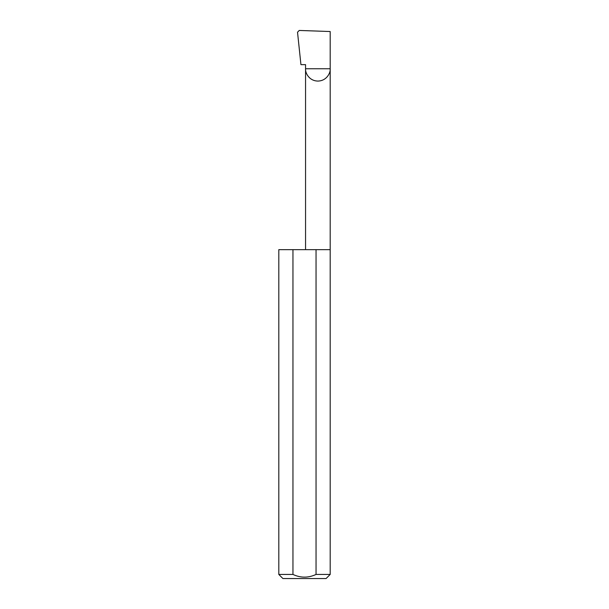 <?xml version="1.0" encoding="UTF-8"?>
<svg xmlns="http://www.w3.org/2000/svg" width="609" height="609" viewBox="0 0 609 609"><rect width="100%" height="100%" fill="white"/><g stroke="black" fill="none" stroke-linecap="round" stroke-linejoin="round"><path stroke-width="0.91" d="M305.558 249.652L305.558 68.756L330.192 68.756L330.192 31.531L299.255 30.45L297.527 32.216L300.937 64.645L305.558 64.645L305.558 68.756C305.063 72.357 308.755 80.906 317.875 81.073C326.995 80.906 330.687 72.357 330.192 68.756L330.192 574.439L326.081 578.55L282.919 578.55L278.808 574.439L292.952 574.439C300.64 578.025 308.344 578.025 316.048 574.439L330.192 574.439M316.048 574.439L316.048 249.652L330.192 249.652M278.808 574.439L278.808 249.652L292.952 249.652L292.952 574.439M316.048 249.652L292.952 249.652"/></g></svg>
